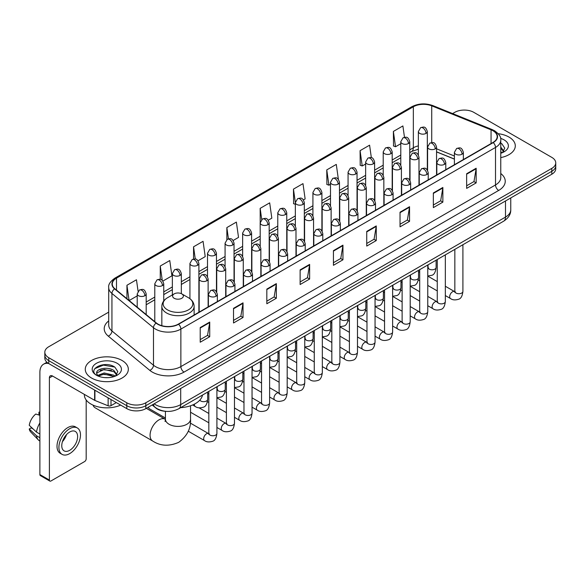 <?xml version="1.0" encoding="UTF-8"?>
<svg xmlns="http://www.w3.org/2000/svg" width="585" height="585" viewBox="0 0 585 585"><rect width="100%" height="100%" fill="white"/><g stroke="black" fill="none" stroke-linecap="round" stroke-linejoin="round"><path stroke-width="0.88" d="M454.391 159.127L436.556 151.917M165.979 411.343A13.455 7.766 180 0 1 155.895 408.052L152.159 404.974M108.7 312.134L48.76 346.737A13.455 7.766 0 0 0 44.818 352.228L44.818 358.093A13.455 7.766 0 0 0 48.76 363.585L126.784 408.63A13.455 7.766 0 0 0 145.819 408.63L551.809 174.235A13.455 7.766 0 0 0 555.75 168.743L555.75 165.811A13.455 7.766 0 0 1 551.809 171.303A13.455 7.766 0 0 0 555.75 165.811L555.75 162.886A13.455 7.766 0 0 0 551.809 157.387L473.784 112.342A13.455 7.766 0 0 0 454.75 112.342L452.6 113.578M44.818 352.228A13.455 7.766 0 0 0 48.76 357.727L126.784 402.772A13.455 7.766 0 0 0 145.819 402.772L145.819 405.705L551.809 171.303L145.819 405.705A13.455 7.766 0 0 1 126.784 405.705A13.455 7.766 0 0 0 145.819 405.705L145.819 408.63M48.76 357.727L48.76 360.652L126.784 405.705L48.76 360.652A13.455 7.766 0 0 1 44.818 355.161A13.455 7.766 0 0 0 48.76 360.652L48.76 363.585M508.987 137.065A21.528 12.431 0 0 0 498.237 133.694A21.528 12.431 0 0 1 508.987 137.065A21.528 12.431 0 0 1 515.297 145.855A21.528 12.431 0 0 0 508.987 137.065M122.031 360.47A21.528 12.431 0 0 0 98.565 357.779A21.528 12.431 0 0 0 85.271 369.259A21.528 12.431 0 0 0 91.582 378.049A21.528 12.431 0 0 0 115.048 380.747A21.528 12.431 0 0 0 128.334 369.259A21.528 12.431 0 0 0 122.031 360.47A21.528 12.431 0 0 0 98.565 357.779A21.528 12.431 0 0 0 85.271 369.259A21.528 12.431 0 0 0 91.582 378.049A21.528 12.431 0 0 0 115.048 380.747A21.528 12.431 0 0 0 128.334 369.259A21.528 12.431 0 0 0 122.031 360.47M492.972 130.748A14.354 8.285 180 0 1 497.177 136.605A14.354 8.285 180 0 1 492.972 142.462L178.33 324.119A14.354 8.285 180 0 1 156.422 323.015L114.879 288.763A14.354 8.285 180 0 1 112.283 284.01A14.354 8.285 180 0 1 116.488 278.153L413.346 106.762A14.354 8.285 180 0 1 431.73 105.834L491.056 129.819A14.354 8.285 180 0 1 492.972 130.748M493.228 130.594A14.713 8.497 0 0 0 491.261 129.643L431.935 105.666A14.713 8.497 0 0 0 413.098 106.616L116.239 278.007A14.713 8.497 0 0 0 114.587 288.88L156.129 323.132A14.713 8.497 0 0 0 178.586 324.265L493.228 142.608A14.713 8.497 0 0 0 493.228 130.594M200.216 327.563L200.216 342.218L209.73 336.719L209.73 322.072L200.216 327.563M200.216 339.614L207.543 335.38L209.693 322.554A3.59 2.069 -120 0 0 209.73 322.072M207.478 335.424L209.73 336.719M233.517 308.339L233.517 322.986L243.031 317.494L243.031 302.84L233.517 308.339M233.517 320.39L240.844 316.156L242.994 303.33A3.59 2.069 -120 0 0 243.031 302.84M240.786 316.192L243.031 317.494M266.826 289.107L266.826 303.761L276.339 298.262L276.339 283.615L266.826 289.107M266.826 301.158L274.153 296.931L276.303 284.098A3.59 2.069 -120 0 0 276.339 283.615M274.087 296.968L276.339 298.262M300.127 269.882L300.127 284.529L309.64 279.038L309.64 264.391L300.127 269.882M300.127 281.933L307.454 277.7L309.604 264.873A3.59 2.069 -120 0 0 309.64 264.391M307.388 277.736L309.64 279.038M466.647 173.745L466.647 188.392L476.161 182.9L476.161 168.246L466.647 173.745M466.647 185.796L473.974 181.562L476.124 168.736A3.59 2.069 -120 0 0 476.161 168.246M473.909 181.599L476.161 182.9M433.339 192.97L433.339 207.617L442.86 202.125L442.86 187.478L433.339 192.97M433.339 205.021L440.673 200.787L442.816 187.96A3.59 2.069 -120 0 0 442.86 187.478M440.607 200.823L442.86 202.125M400.038 212.194L400.038 226.848L409.551 221.357L409.551 206.702L400.038 212.194M400.038 224.245L407.365 220.018L409.515 207.192A3.59 2.069 -120 0 0 409.551 206.702M407.299 220.055L409.551 221.357M366.736 231.426L366.736 246.073L376.25 240.581L376.25 225.934L366.736 231.426M366.736 243.477L374.064 239.243L376.214 226.417A3.59 2.069 -120 0 0 376.25 225.934M373.998 239.28L376.25 240.581M333.428 250.651L333.428 265.305L342.949 259.806L342.949 245.159L333.428 250.651M333.428 262.702L340.762 258.475L342.905 245.649A3.59 2.069 -120 0 0 342.949 245.159M340.697 258.511L342.949 259.806M500.767 157.606A21.528 12.431 0 0 0 515.297 145.855A21.528 12.431 0 0 1 500.767 157.606M145.819 402.772L551.809 168.378A13.455 7.766 0 0 0 555.75 162.886M198.015 260.778L205.218 256.618L203.068 241.312L193.555 246.804L193.555 259.053M162.871 281.071L171.917 275.849L169.767 260.544L160.253 266.036L160.253 279.367M138.075 291.242L136.459 279.769L126.945 285.261L126.945 298.708M303.447 199.909L305.129 198.937L302.979 183.631L293.465 189.123L293.619 203.682M338.386 179.368L336.287 164.4L326.766 169.899L326.92 184.458M371.343 157.687L369.588 145.175L360.075 150.667L360.228 165.233M404.484 137.299L402.889 125.943L393.376 131.442L393.529 146.001M233.159 240.493L238.519 237.393L236.377 222.088L226.856 227.58L226.856 239.579M268.303 220.201L271.828 218.168L269.678 202.856L260.164 208.355L260.215 222.973M260.215 246.197L260.164 222.856M260.164 208.355L261.729 219.514M295.352 204.333L293.465 203.631M293.465 189.123L295.352 202.593A4.483 2.589 0 0 0 296.668 204.414A4.483 2.589 0 0 0 303.015 204.414A4.483 2.589 0 0 0 304.324 202.585C302.503 196.831 300.734 197.979 297.597 198.695A4.483 2.589 60 0 1 299.842 198.922A4.483 2.589 -120 0 1 303.015 204.414M326.766 169.899L328.916 185.204L330.496 184.29M328.916 185.204L326.766 184.399M360.075 150.667L362.225 165.972L365.64 163.997M362.225 165.972L360.075 165.175M393.376 131.442L395.526 146.747L400.784 143.713M395.526 146.747L393.376 145.943M226.856 227.58L228.435 238.819M193.555 246.804L195.273 259.053M160.253 266.036L162.264 280.405M129.153 300.536L137.212 295.886M126.945 285.261L129.08 300.471M500.767 151.72L502.12 152.78M500.767 152.882L501.148 153.138M500.767 147.069L503.846 151.201M500.767 148.232L503.612 151.508M500.767 153.263A14.625 8.446 0 0 0 504.102 151.822A14.625 8.446 0 0 0 504.102 139.881A14.625 8.446 0 0 0 500.599 138.389M502.464 152.641L504.753 148.144L501.857 143.771M500.767 143.23L501.659 143.639M93.022 405.112A12.563 7.254 120 0 0 95.136 407.789L152.67 441.01A12.563 7.254 -60 0 1 150.747 430.948A12.563 7.254 -60 0 1 158.952 419.876A12.563 7.254 -60 0 1 165.226 419.255L165.416 419.365M174.176 298.284A5.382 3.108 0 0 0 181.789 298.284A5.382 3.108 0 0 0 181.789 293.889L188.472 297.743A14.837 8.563 0 0 1 188.472 309.86A14.837 8.563 0 0 1 167.493 309.86A14.837 8.563 0 0 1 167.493 297.743C163.837 299.915 161.95 302.796 161.833 306.394A16.146 9.323 0 0 0 166.564 312.982A16.146 9.323 0 0 0 184.158 315.008A16.146 9.323 0 0 0 194.125 306.394C194.008 302.796 192.121 299.915 188.472 297.743L181.789 293.889A5.382 3.108 0 0 0 174.176 293.889A5.382 3.108 0 0 0 174.176 298.284M180.655 407.665A24.672 14.245 0 0 0 202.505 395.05M165.423 418.019L149.351 408.74A4.036 2.333 -60 0 1 148.846 408.242A4.036 2.333 -60 0 1 148.517 407.072M111.004 399.518L111.004 405.661L116.32 402.59M48.606 363.497A17.945 10.362 -120 0 0 43.597 364.162A17.945 10.362 -120 0 0 39.882 372.374L39.882 474.559L49.396 480.051L49.396 377.866A4.483 2.589 60 0 1 50.325 375.811A4.483 2.589 60 0 1 52.57 376.038L94.616 400.316L94.616 390.056M49.396 480.051A2.245 1.294 120 0 0 49.857 481.082L40.343 475.583A2.245 1.294 -60 0 1 39.882 474.559M49.857 481.082A2.245 1.294 120 0 0 50.983 480.965L84.606 461.558A2.245 1.294 120 0 0 86.185 458.808L86.185 399.994M111.004 405.661A2.245 1.294 180 0 1 108.137 405.8L94.916 400.454A2.245 1.294 180 0 1 94.616 400.316M69.695 450.311A11.217 6.472 120 0 0 77.023 440.432A11.217 6.472 120 0 0 75.304 431.445A11.217 6.472 120 0 0 69.695 432.001A11.217 6.472 120 0 0 62.368 441.88A11.217 6.472 120 0 0 64.087 450.867A11.217 6.472 120 0 0 69.695 450.311M62.449 441.624A11.217 6.472 120 0 0 66.471 434.648M39.882 412.505L38.932 412.22L38.932 414.472L39.882 415.021M77.322 427.949L75.421 426.853A15.254 8.804 120 0 0 67.794 427.606A15.254 8.804 120 0 0 57.827 441.046A15.254 8.804 120 0 0 60.167 453.265L62.068 454.362A15.254 8.804 120 0 0 69.695 453.609A15.254 8.804 120 0 0 79.655 440.169A15.254 8.804 120 0 0 77.322 427.949A15.254 8.804 120 0 0 69.695 428.703A15.254 8.804 120 0 0 59.729 442.143A15.254 8.804 120 0 0 62.068 454.362M39.882 422.992A14.8 8.548 120 0 0 36.511 432.11L29.25 425.317A11.663 6.735 120 0 1 35.758 414.048L39.882 415.299M39.882 434.055L36.511 432.11M33.177 428.995L31.202 427.854L29.25 428.98L36.511 435.774L39.882 437.719M36.511 435.774A14.8 8.548 120 0 0 38.339 439.913A14.8 8.548 120 0 0 39.458 440.79L39.882 441.039M39.882 411.95A11.663 6.735 120 0 0 38.932 412.22M29.25 428.98A11.663 6.735 120 0 0 30.632 431.884L38.339 439.913M84.379 394.4L84.379 394.897A22.427 12.95 0 0 0 90.946 404.052A22.427 12.95 0 0 0 120.649 405.091M104.371 377.588L107.757 377.683M97.651 375.438L104.181 372.952L113.973 375.241L115.157 376.192M98.251 376.067L104.181 374.115L114.185 376.55M97.754 375.892L96.708 373.435A10.135 5.85 0 0 0 98.346 376.148M116.883 374.612L113.973 370.59C107.889 366.049 95.37 368.85 96.708 373.435L96.671 372.989M96.73 373.581L97.015 372.828L104.181 369.464L113.973 371.753L116.656 374.912M115.508 376.045L117.797 371.548L114.901 367.183C104.642 359.812 86.404 369.523 96.934 375.482L97.454 375.804M117.146 363.292A14.625 8.446 0 0 0 96.466 363.292A14.625 8.446 0 0 0 96.466 375.234A14.625 8.446 0 0 0 117.146 375.234A14.625 8.446 0 0 0 117.146 363.292M94.799 368.652L103.384 365.128L114.704 367.051M100.159 370.363L103.384 369.779L111.464 370.473M100.159 375.014L103.384 374.429L111.464 375.124M154.126 403.833A17.945 10.362 0 0 0 155.332 404.601A17.945 10.362 0 0 0 180.707 404.601L505.498 217.086A17.945 10.362 0 0 0 510.756 209.759C510.888 214.212 508.519 218.022 503.641 221.196L178.849 408.71A8.972 5.177 60 0 0 180.707 404.601L180.707 388.491M505.498 200.969L505.498 217.086A8.972 5.177 60 0 1 503.641 221.196M153.402 404.257A8.972 6.004 129.5 0 0 154.966 407.175L152.239 404.922M551.809 174.235L551.809 168.378M126.784 408.63L126.784 402.772M500.767 173.518A22.427 12.95 180 0 1 498.683 190.439L184.041 372.097A4.483 2.589 60 0 1 180.867 366.605L495.51 184.948A17.945 10.362 0 0 0 500.767 177.621L500.767 140.122A17.945 10.362 180 0 1 495.51 147.442A4.483 2.589 -120 0 0 493.228 142.608M184.041 372.097A22.427 12.95 180 0 1 152.319 372.097A22.427 12.95 180 0 1 149.804 370.371L108.269 336.119A22.427 12.95 180 0 1 108.7 320.924M155.493 366.605A17.945 10.362 0 0 0 180.867 366.605L180.867 329.099A17.945 10.362 180 0 1 153.482 327.717L111.94 293.465A17.945 10.362 180 0 1 108.7 287.527L108.7 325.033A17.945 10.362 0 0 0 111.94 330.971L153.482 365.223A17.945 10.362 0 0 0 155.493 366.605M500.767 140.122C501.36 137.314 499.305 134.192 494.581 130.74L492.219 129.599A4.483 2.099 112 0 0 491.261 129.643M492.219 129.599L432.9 105.614C425.471 102.982 418.414 103.37 411.738 106.762A4.483 2.589 60 0 1 413.098 106.616M116.239 278.007A4.483 2.589 -120 0 0 114.879 278.146C110.229 281.495 108.166 284.624 108.7 287.527M114.587 288.88A4.483 2.998 129.5 0 0 111.94 293.465L111.94 330.971A4.483 2.998 -50.5 0 1 108.269 336.119M432.9 105.614A4.483 2.099 112 0 0 431.935 105.666M156.129 323.132A4.483 2.998 129.5 0 0 153.482 327.717L153.482 365.223A4.483 2.998 -50.5 0 1 149.804 370.371M178.586 324.265A4.483 2.589 60 0 1 180.867 329.099L495.51 147.442L495.51 184.948A4.483 2.589 60 0 0 498.683 190.439M116.488 278.153L116.488 290.087M491.056 129.819L491.056 143.574M431.73 105.834L431.73 142.572M454.391 156.012L436.556 148.802M427.781 145.731A14.354 8.285 0 0 0 427.328 145.658M418.355 145.906A14.354 8.285 0 0 0 413.346 147.778L409.756 149.855M413.346 106.762L413.346 147.778A8.073 4.658 60 0 1 411.679 151.478L409.756 152.583M400.784 155.032L392.184 159.998M383.212 165.182L374.612 170.147M365.64 175.324L357.04 180.29M348.068 185.467L339.468 190.432M330.496 195.617L321.896 200.582M312.924 205.759L304.324 210.724M295.352 215.902L286.752 220.867M277.78 226.051L269.18 231.017M260.215 236.194L251.608 241.159M242.643 246.336L234.037 251.301M225.071 256.486L216.465 261.451M207.499 266.628L198.893 271.594M189.928 276.771L181.321 281.736M172.356 286.921L163.749 291.886M154.784 297.063L146.184 302.028M333.428 251.119L342.905 245.649M366.736 231.887L376.214 226.417M400.038 212.662L409.515 207.192M433.339 193.43L442.816 187.96M466.647 174.206L476.124 168.736M300.127 270.343L309.604 264.873M266.826 289.575L276.303 284.098M233.517 308.8L242.994 303.33M200.216 328.031L209.693 322.554M190.542 405.771L190.542 419.145A12.563 7.254 180 0 1 186.864 424.271A12.563 7.254 180 0 1 169.102 424.271A12.563 7.254 180 0 1 165.423 419.145L165.08 421.551M462.048 154.199A4.483 2.589 0 0 0 463.364 152.371C461.543 146.616 459.773 147.764 456.629 148.488A4.483 2.589 60 0 1 458.874 148.707A4.483 2.589 -120 0 1 462.048 154.199A4.483 2.589 0 0 1 455.7 154.199A4.483 2.589 0 0 1 454.391 152.371L456.629 148.488M445.339 295.571L450.516 298.555A4.036 2.333 -60 0 1 449.894 295.323A4.036 2.333 -60 0 1 452.534 291.769A4.036 2.333 -60 0 1 452.71 291.666A4.036 2.333 -60 0 1 454.552 291.564L445.339 286.248M455.072 291.973L454.706 292.273L454.837 291.396A4.036 2.333 -0 0 0 456.022 293.048A4.036 2.333 -0 0 0 461.543 293.151A4.036 2.333 -0 0 0 462.91 291.396C462.362 296.09 460.907 298.708 458.56 299.257C455.181 300.28 452.505 300.046 450.516 298.555M444.476 164.348A4.483 2.589 0 0 0 445.792 162.513C443.971 156.765 442.202 157.906 439.057 158.63A4.483 2.589 60 0 1 441.302 158.857A4.483 2.589 -120 0 1 444.476 164.348A4.483 2.589 0 0 1 438.128 164.348A4.483 2.589 0 0 1 436.82 162.513L439.057 158.63M427.767 305.714L432.944 308.704A4.036 2.333 -60 0 1 432.322 305.465A4.036 2.333 -60 0 1 434.962 301.911A4.036 2.333 -60 0 1 435.138 301.816A4.036 2.333 -60 0 1 436.98 301.714L427.767 296.39M437.5 302.116L437.134 302.416L437.266 301.546A4.036 2.333 -0 0 0 438.45 303.191A4.036 2.333 -0 0 0 443.971 303.293A4.036 2.333 -0 0 0 445.339 301.546C444.79 306.233 443.335 308.851 440.988 309.399C437.609 310.423 434.933 310.196 432.944 308.704M426.904 174.491A4.483 2.589 0 0 0 428.22 172.663C426.399 166.908 424.63 168.056 421.485 168.773A4.483 2.589 60 0 1 423.73 168.999A4.483 2.589 -120 0 1 426.904 174.491A4.483 2.589 0 0 1 420.556 174.491A4.483 2.589 0 0 1 419.248 172.663L421.485 168.773M410.195 315.863L415.372 318.847A4.036 2.333 -60 0 1 414.75 315.615A4.036 2.333 -60 0 1 417.39 312.054A4.036 2.333 -60 0 1 417.566 311.959A4.036 2.333 -60 0 1 419.408 311.856L410.195 306.54M419.928 312.266L419.562 312.558L419.694 311.688A4.036 2.333 -0 0 0 420.878 313.341A4.036 2.333 -0 0 0 426.399 313.436A4.036 2.333 -0 0 0 427.767 311.688C427.218 316.375 425.763 318.993 423.416 319.542C420.037 320.573 417.361 320.339 415.372 318.847M409.332 184.641A4.483 2.589 0 0 0 410.648 182.805C408.827 177.05 407.058 178.198 403.913 178.922A4.483 2.589 60 0 1 406.158 179.142A4.483 2.589 -120 0 1 409.332 184.641A4.483 2.589 0 0 1 402.985 184.641A4.483 2.589 0 0 1 401.676 182.805L403.913 178.922M392.623 326.006L397.8 328.989A4.036 2.333 -60 0 1 397.178 325.757A4.036 2.333 -60 0 1 399.818 322.203A4.036 2.333 -60 0 1 399.994 322.101A4.036 2.333 -60 0 1 401.836 321.999L392.623 316.682M402.356 322.408L401.99 322.708L402.122 321.838A4.036 2.333 -0 0 0 403.306 323.483A4.036 2.333 -0 0 0 408.827 323.585A4.036 2.333 -0 0 0 410.195 321.838C409.646 326.525 408.191 329.143 405.844 329.691C402.465 330.715 399.789 330.481 397.8 328.989M391.76 194.783A4.483 2.589 0 0 0 393.076 192.948C391.255 187.2 389.486 188.341 386.349 189.065A4.483 2.589 60 0 1 388.586 189.291A4.483 2.589 -120 0 1 391.76 194.783A4.483 2.589 0 0 1 385.413 194.783A4.483 2.589 0 0 1 384.104 192.948L386.349 189.065M375.051 336.148L380.228 339.139A4.036 2.333 -60 0 1 379.606 335.9A4.036 2.333 -60 0 1 382.246 332.346A4.036 2.333 -60 0 1 382.422 332.251A4.036 2.333 -60 0 1 384.265 332.148L375.051 326.825M384.784 332.551L384.418 332.85L384.55 331.98A4.036 2.333 -0 0 0 385.734 333.625A4.036 2.333 -0 0 0 391.255 333.728A4.036 2.333 -0 0 0 392.623 331.98C392.074 336.667 390.619 339.285 388.272 339.834C384.893 340.858 382.217 340.631 380.228 339.139M374.188 204.925A4.483 2.589 0 0 0 375.504 203.097C373.683 197.342 371.914 198.49 368.777 199.214A4.483 2.589 60 0 1 371.014 199.434A4.483 2.589 -120 0 1 374.188 204.925A4.483 2.589 0 0 1 367.841 204.925A4.483 2.589 0 0 1 366.532 203.097L368.777 199.214M357.479 346.298L362.656 349.282A4.036 2.333 -60 0 1 362.035 346.049A4.036 2.333 -60 0 1 364.674 342.488A4.036 2.333 -60 0 1 364.85 342.393A4.036 2.333 -60 0 1 366.693 342.291L357.479 336.975M367.212 342.7L366.846 342.993L366.978 342.123A4.036 2.333 -0 0 0 368.162 343.775A4.036 2.333 -0 0 0 373.683 343.87A4.036 2.333 -0 0 0 375.051 342.123C374.502 346.81 373.047 349.428 370.7 349.976C367.321 351.007 364.645 350.773 362.656 349.282M356.616 215.075A4.483 2.589 0 0 0 357.932 213.24C356.111 207.485 354.342 208.633 351.205 209.357A4.483 2.589 60 0 1 353.442 209.576A4.483 2.589 -120 0 1 356.616 215.075A4.483 2.589 0 0 1 350.276 215.075A4.483 2.589 0 0 1 348.96 213.24L351.205 209.357M339.907 356.44L345.084 359.431A4.036 2.333 -60 0 1 344.463 356.192A4.036 2.333 -60 0 1 347.102 352.638A4.036 2.333 -60 0 1 347.278 352.536A4.036 2.333 -60 0 1 349.121 352.433L339.907 347.117M349.64 352.843L349.274 353.143L349.406 352.272A4.036 2.333 -0 0 0 350.59 353.918A4.036 2.333 -0 0 0 356.111 354.02A4.036 2.333 -0 0 0 357.479 352.272C356.93 356.96 355.475 359.578 353.128 360.126C349.75 361.15 347.073 360.916 345.084 359.431M339.044 225.218A4.483 2.589 0 0 0 340.36 223.382C338.539 217.635 336.77 218.775 333.633 219.499A4.483 2.589 60 0 1 335.87 219.726A4.483 2.589 -120 0 1 339.044 225.218A4.483 2.589 0 0 1 332.704 225.218A4.483 2.589 0 0 1 331.388 223.382L333.633 219.499M322.335 366.583L327.512 369.574A4.036 2.333 -60 0 1 326.891 366.334A4.036 2.333 -60 0 1 329.53 362.78A4.036 2.333 -60 0 1 329.706 362.685A4.036 2.333 -60 0 1 331.549 362.583L322.335 357.267M332.068 362.985L331.702 363.285L331.834 362.415A4.036 2.333 -0 0 0 333.019 364.06A4.036 2.333 -0 0 0 338.539 364.162A4.036 2.333 -0 0 0 339.907 362.415C339.358 367.102 337.903 369.72 335.556 370.268C332.178 371.292 329.501 371.065 327.512 369.574M321.472 235.36A4.483 2.589 0 0 0 322.788 233.532C320.968 227.777 319.198 228.925 316.061 229.649A4.483 2.589 60 0 1 318.298 229.868A4.483 2.589 -120 0 1 321.472 235.36A4.483 2.589 0 0 1 315.132 235.36A4.483 2.589 0 0 1 313.816 233.532L316.061 229.649M304.763 376.733L309.94 379.716A4.036 2.333 -60 0 1 309.319 376.484A4.036 2.333 -60 0 1 311.959 372.923A4.036 2.333 -60 0 1 312.134 372.828A4.036 2.333 -60 0 1 313.977 372.725L304.763 367.409M314.496 373.135L314.138 373.427L314.262 372.557A4.036 2.333 -0 0 0 315.447 374.21A4.036 2.333 -0 0 0 320.968 374.305A4.036 2.333 -0 0 0 322.335 372.557C321.787 377.245 320.331 379.862 317.984 380.411C314.606 381.442 311.929 381.208 309.94 379.716M303.9 245.51A4.483 2.589 0 0 0 305.216 243.674C303.396 237.919 301.626 239.068 298.489 239.791A4.483 2.589 60 0 1 300.727 240.011A4.483 2.589 -120 0 1 303.9 245.51A4.483 2.589 0 0 1 297.56 245.51A4.483 2.589 0 0 1 296.244 243.674L298.489 239.791M287.191 386.875L292.368 389.866A4.036 2.333 -60 0 1 291.747 386.627A4.036 2.333 -60 0 1 294.387 383.073A4.036 2.333 -60 0 1 294.562 382.97A4.036 2.333 -60 0 1 296.405 382.868L287.191 377.552M296.924 383.277L296.566 383.577L296.69 382.707A4.036 2.333 -0 0 0 297.875 384.352A4.036 2.333 -0 0 0 303.396 384.455A4.036 2.333 -0 0 0 304.763 382.707C304.215 387.394 302.759 390.012 300.412 390.561C297.034 391.584 294.357 391.35 292.368 389.866M286.328 255.652A4.483 2.589 0 0 0 287.644 253.824C285.824 248.069 284.054 249.21 280.917 249.934A4.483 2.589 60 0 1 283.155 250.161A4.483 2.589 -120 0 1 286.328 255.652A4.483 2.589 0 0 1 279.988 255.652A4.483 2.589 0 0 1 278.672 253.824L280.917 249.934M269.619 397.025L274.796 400.008A4.036 2.333 -60 0 1 274.175 396.776A4.036 2.333 -60 0 1 276.815 393.215A4.036 2.333 -60 0 1 276.99 393.12A4.036 2.333 -60 0 1 278.833 393.018L269.619 387.701M279.352 393.42L278.994 393.72L279.118 392.849A4.036 2.333 -0 0 0 280.303 394.495A4.036 2.333 -0 0 0 285.824 394.597A4.036 2.333 -0 0 0 287.191 392.849C286.643 397.537 285.188 400.155 282.84 400.703C279.462 401.727 276.785 401.5 274.796 400.008M268.756 265.795A4.483 2.589 0 0 0 270.073 263.967C268.252 258.212 266.482 259.36 263.345 260.084A4.483 2.589 60 0 1 265.583 260.303A4.483 2.589 -120 0 1 268.756 265.795A4.483 2.589 0 0 1 262.416 265.795A4.483 2.589 0 0 1 261.1 263.967L263.345 260.084M252.047 407.167L257.224 410.151A4.036 2.333 -60 0 1 256.603 406.919A4.036 2.333 -60 0 1 259.243 403.358A4.036 2.333 -60 0 1 259.418 403.262A4.036 2.333 -60 0 1 261.261 403.16L252.047 397.844M261.78 403.57L261.422 403.862L261.546 402.992A4.036 2.333 -0 0 0 262.731 404.644A4.036 2.333 -0 0 0 268.252 404.74A4.036 2.333 -0 0 0 269.619 402.992C269.071 407.679 267.616 410.297 265.268 410.853C261.89 411.877 259.214 411.643 257.224 410.151M251.184 275.945A4.483 2.589 0 0 0 252.501 274.109C250.68 268.354 248.91 269.502 245.773 270.226A4.483 2.589 60 0 1 248.011 270.445A4.483 2.589 -120 0 1 251.184 275.945A4.483 2.589 0 0 1 244.844 275.945A4.483 2.589 0 0 1 243.528 274.109L245.773 270.226M234.475 417.31L239.653 420.301A4.036 2.333 -60 0 1 239.031 417.061A4.036 2.333 -60 0 1 241.671 413.507A4.036 2.333 -60 0 1 241.846 413.405A4.036 2.333 -60 0 1 243.689 413.303L234.475 407.986M244.208 413.712L243.85 414.012L243.974 413.142A4.036 2.333 -0 0 0 245.159 414.787A4.036 2.333 -0 0 0 250.68 414.889A4.036 2.333 -0 0 0 252.047 413.142C251.499 417.829 250.044 420.447 247.696 420.995C244.325 422.019 241.642 421.785 239.653 420.301M233.612 286.087A4.483 2.589 0 0 0 234.929 284.259C233.108 278.504 231.338 279.645 228.201 280.369A4.483 2.589 60 0 1 230.439 280.595A4.483 2.589 -120 0 1 233.612 286.087A4.483 2.589 0 0 1 227.273 286.087A4.483 2.589 0 0 1 225.956 284.259L228.201 280.369M216.911 427.459L222.081 430.443A4.036 2.333 -60 0 1 221.459 427.211A4.036 2.333 -60 0 1 224.099 423.65A4.036 2.333 -60 0 1 224.274 423.555A4.036 2.333 -60 0 1 226.117 423.452L216.911 418.136M226.636 423.854L226.278 424.154L226.402 423.284A4.036 2.333 -0 0 0 227.587 424.929A4.036 2.333 -0 0 0 233.115 425.032A4.036 2.333 -0 0 0 234.475 423.284C233.927 427.971 232.472 430.589 230.124 431.138C226.753 432.169 224.07 431.935 222.081 430.443M216.04 296.229A4.483 2.589 0 0 0 217.357 294.401C215.536 288.646 213.766 289.794 210.629 290.518A4.483 2.589 60 0 1 212.867 290.738A4.483 2.589 -120 0 1 216.04 296.229A4.483 2.589 0 0 1 209.701 296.229A4.483 2.589 0 0 1 208.384 294.401L210.629 290.518M188.275 431.211L204.509 440.585A4.036 2.333 -60 0 1 203.887 437.353A4.036 2.333 -60 0 1 206.527 433.792A4.036 2.333 -60 0 1 206.702 433.697A4.036 2.333 -60 0 1 208.545 433.595L190.33 423.079M209.064 434.004L208.706 434.304L208.83 433.426A4.036 2.333 -0 0 0 210.015 435.079A4.036 2.333 -0 0 0 215.543 435.174A4.036 2.333 -0 0 0 216.911 433.426C216.355 438.114 214.9 440.732 212.552 441.287C209.181 442.311 206.498 442.077 204.509 440.585M435.247 148.875A4.483 2.589 0 0 0 436.556 147.04C434.735 141.285 432.966 142.433 429.829 143.157A4.483 2.589 60 0 1 432.074 143.376A4.483 2.589 -120 0 1 435.247 148.875A4.483 2.589 0 0 1 428.9 148.875A4.483 2.589 0 0 1 427.591 147.04L429.829 143.157M428.264 268.04L427.906 268.339L428.037 267.462A4.036 2.333 -0 0 0 429.222 269.115A4.036 2.333 -0 0 0 434.743 269.21A4.036 2.333 -0 0 0 436.11 267.462C435.554 272.149 434.107 274.774 431.752 275.323L427.767 275.988M417.675 159.018A4.483 2.589 0 0 0 418.984 157.19C417.163 151.435 415.394 152.583 412.257 153.299A4.483 2.589 60 0 1 414.502 153.526A4.483 2.589 -120 0 1 417.675 159.018A4.483 2.589 0 0 1 411.328 159.018A4.483 2.589 0 0 1 410.019 157.19L412.257 153.299M410.699 278.182L410.334 278.482L410.465 277.612A4.036 2.333 -0 0 0 411.65 279.257A4.036 2.333 -0 0 0 417.171 279.359A4.036 2.333 -0 0 0 418.538 277.612C417.983 282.299 416.535 284.917 414.18 285.465L410.195 286.138M400.103 169.16A4.483 2.589 0 0 0 401.412 167.332C399.592 161.577 397.822 162.725 394.685 163.449A4.483 2.589 60 0 1 396.93 163.668A4.483 2.589 -120 0 1 400.103 169.16A4.483 2.589 0 0 1 393.756 169.16A4.483 2.589 0 0 1 392.447 167.332L394.685 163.449M393.127 288.325L392.762 288.624L392.893 287.754A4.036 2.333 -0 0 0 394.078 289.399A4.036 2.333 -0 0 0 399.599 289.502A4.036 2.333 -0 0 0 400.966 287.754C400.411 292.442 398.963 295.059 396.608 295.608L392.623 296.281M382.531 179.31A4.483 2.589 0 0 0 383.84 177.474C382.02 171.727 380.257 172.868 377.113 173.591A4.483 2.589 60 0 1 379.358 173.811A4.483 2.589 -120 0 1 382.531 179.31A4.483 2.589 0 0 1 376.184 179.31A4.483 2.589 0 0 1 374.875 177.474L377.113 173.591M375.555 298.474L375.19 298.774L375.321 297.897A4.036 2.333 -0 0 0 376.506 299.549A4.036 2.333 -0 0 0 382.027 299.652A4.036 2.333 -0 0 0 383.394 297.897C382.839 302.591 381.391 305.209 379.036 305.758L375.051 306.423M364.96 189.452A4.483 2.589 0 0 0 366.268 187.624C364.455 181.869 362.685 183.017 359.541 183.734A4.483 2.589 60 0 1 361.786 183.961A4.483 2.589 -120 0 1 364.96 189.452A4.483 2.589 0 0 1 358.612 189.452A4.483 2.589 0 0 1 357.303 187.624L359.541 183.734M357.983 308.617L357.618 308.917L357.749 308.046A4.036 2.333 -0 0 0 358.934 309.692A4.036 2.333 -0 0 0 364.455 309.794A4.036 2.333 -0 0 0 365.822 308.046C365.267 312.734 363.819 315.352 361.464 315.9L357.479 316.573M347.388 199.595A4.483 2.589 0 0 0 348.697 197.767C346.883 192.012 345.113 193.16 341.969 193.884A4.483 2.589 60 0 1 344.214 194.103A4.483 2.589 -120 0 1 347.388 199.595A4.483 2.589 0 0 1 341.04 199.595A4.483 2.589 0 0 1 339.731 197.767L341.969 193.884M340.411 318.767L340.046 319.059L340.177 318.189A4.036 2.333 -0 0 0 341.362 319.841A4.036 2.333 -0 0 0 346.883 319.936A4.036 2.333 -0 0 0 348.25 318.189C347.695 322.876 346.247 325.494 343.9 326.042L339.907 326.715M329.816 209.744A4.483 2.589 0 0 0 331.125 207.909C329.311 202.161 327.541 203.302 324.397 204.026A4.483 2.589 60 0 1 326.642 204.253A4.483 2.589 -120 0 1 329.816 209.744A4.483 2.589 0 0 1 323.468 209.744A4.483 2.589 0 0 1 322.159 207.909L324.397 204.026M322.84 328.909L322.474 329.209L322.606 328.331A4.036 2.333 -0 0 0 323.79 329.984A4.036 2.333 -0 0 0 329.311 330.086A4.036 2.333 -0 0 0 330.679 328.331C330.123 333.026 328.675 335.644 326.328 336.192L322.335 336.858M312.244 219.887A4.483 2.589 0 0 0 313.56 218.059C311.739 212.304 309.97 213.452 306.825 214.168A4.483 2.589 60 0 1 309.07 214.395A4.483 2.589 -120 0 1 312.244 219.887A4.483 2.589 0 0 1 305.897 219.887A4.483 2.589 0 0 1 304.588 218.059L306.825 214.168M305.268 339.051L304.902 339.351L305.034 338.481A4.036 2.333 -0 0 0 306.218 340.126A4.036 2.333 -0 0 0 311.739 340.229A4.036 2.333 -0 0 0 313.107 338.481C312.551 343.168 311.103 345.786 308.756 346.335L304.763 347.007M294.672 230.037A4.483 2.589 0 0 0 295.988 228.201C294.167 222.446 292.398 223.594 289.253 224.318A4.483 2.589 60 0 1 291.498 224.538A4.483 2.589 -120 0 1 294.672 230.037A4.483 2.589 0 0 1 288.325 230.037A4.483 2.589 0 0 1 287.016 228.201L289.253 224.318M287.696 349.201L287.33 349.494L287.462 348.623A4.036 2.333 -0 0 0 288.646 350.276A4.036 2.333 -0 0 0 294.167 350.371A4.036 2.333 -0 0 0 295.535 348.623C294.986 353.311 293.531 355.929 291.184 356.477L287.191 357.15M277.1 240.179A4.483 2.589 0 0 0 278.416 238.344C276.595 232.596 274.826 233.737 271.681 234.461A4.483 2.589 60 0 1 273.926 234.687A4.483 2.589 -120 0 1 277.1 240.179A4.483 2.589 0 0 1 270.753 240.179A4.483 2.589 0 0 1 269.444 238.344L271.681 234.461M270.124 359.344L269.758 359.643L269.89 358.773A4.036 2.333 -0 0 0 271.074 360.418A4.036 2.333 -0 0 0 276.595 360.521A4.036 2.333 -0 0 0 277.963 358.773C277.414 363.46 275.959 366.078 273.612 366.627L269.619 367.292M259.528 250.321A4.483 2.589 0 0 0 260.844 248.493C259.023 242.738 257.254 243.886 254.109 244.61A4.483 2.589 60 0 1 256.354 244.83A4.483 2.589 -120 0 1 259.528 250.321A4.483 2.589 0 0 1 253.181 250.321A4.483 2.589 0 0 1 251.872 248.493L254.109 244.61M252.552 369.486L252.186 369.786L252.318 368.916A4.036 2.333 -0 0 0 253.502 370.561A4.036 2.333 -0 0 0 259.023 370.663A4.036 2.333 -0 0 0 260.391 368.916C259.842 373.603 258.387 376.221 256.04 376.769L252.047 377.442M241.956 260.471A4.483 2.589 0 0 0 243.272 258.636C241.451 252.881 239.682 254.029 236.537 254.753A4.483 2.589 60 0 1 238.782 254.972A4.483 2.589 -120 0 1 241.956 260.471A4.483 2.589 0 0 1 235.609 260.471A4.483 2.589 0 0 1 234.3 258.636L236.537 254.753M234.98 379.636L234.614 379.928L234.746 379.058A4.036 2.333 -0 0 0 235.93 380.711A4.036 2.333 -0 0 0 241.451 380.806A4.036 2.333 -0 0 0 242.819 379.058C242.27 383.745 240.815 386.363 238.468 386.912L234.475 387.584M224.384 270.614A4.483 2.589 0 0 0 225.7 268.778C223.88 263.031 222.11 264.171 218.973 264.895A4.483 2.589 60 0 1 221.21 265.122A4.483 2.589 -120 0 1 224.384 270.614A4.483 2.589 0 0 1 218.037 270.614A4.483 2.589 0 0 1 216.728 268.778L218.973 264.895M217.408 389.778L217.042 390.078L217.174 389.208A4.036 2.333 -0 0 0 218.359 390.853A4.036 2.333 -0 0 0 223.88 390.955A4.036 2.333 -0 0 0 225.247 389.208C224.698 393.895 223.243 396.513 220.896 397.061L216.911 397.727M206.812 280.756A4.483 2.589 0 0 0 208.128 278.928C206.308 273.173 204.538 274.321 201.401 275.045A4.483 2.589 60 0 1 203.638 275.264A4.483 2.589 -120 0 1 206.812 280.756A4.483 2.589 0 0 1 200.465 280.756A4.483 2.589 0 0 1 199.156 278.928L201.401 275.045M199.829 400.118A4.036 2.333 -0 0 0 200.787 400.996A4.036 2.333 -0 0 0 206.308 401.098A4.036 2.333 -0 0 0 207.675 399.35C207.127 404.038 205.671 406.655 203.324 407.204C199.946 408.228 197.269 408.001 195.28 406.509A4.036 2.333 -60 0 1 194.439 404.659A4.036 2.333 -60 0 1 194.483 404.096M426.012 133.402A4.483 2.589 0 0 0 427.328 131.566C425.507 125.812 423.737 126.96 420.6 127.684A4.483 2.589 60 0 1 422.845 127.903A4.483 2.589 -120 0 1 426.012 133.402A4.483 2.589 0 0 1 419.672 133.402A4.483 2.589 0 0 1 418.355 131.566L420.6 127.684M408.44 143.544A4.483 2.589 0 0 0 409.756 141.716C407.935 135.961 406.166 137.102 403.028 137.826A4.483 2.589 60 0 1 405.273 138.053A4.483 2.589 -120 0 1 408.44 143.544A4.483 2.589 0 0 1 402.1 143.544A4.483 2.589 0 0 1 400.784 141.716L403.028 137.826M390.875 153.687A4.483 2.589 0 0 0 392.184 151.859C390.363 146.104 388.594 147.252 385.457 147.976A4.483 2.589 60 0 1 387.701 148.195A4.483 2.589 -120 0 1 390.875 153.687A4.483 2.589 0 0 1 384.528 153.687A4.483 2.589 0 0 1 383.212 151.859L385.457 147.976M373.303 163.837A4.483 2.589 0 0 0 374.612 162.001C372.791 156.246 371.022 157.394 367.885 158.118A4.483 2.589 60 0 1 370.13 158.338A4.483 2.589 -120 0 1 373.303 163.837A4.483 2.589 0 0 1 366.956 163.837A4.483 2.589 0 0 1 365.64 162.001L367.885 158.118M355.731 173.979A4.483 2.589 0 0 0 357.04 172.151C355.219 166.396 353.45 167.537 350.313 168.261A4.483 2.589 60 0 1 352.558 168.487A4.483 2.589 -120 0 1 355.731 173.979A4.483 2.589 0 0 1 349.384 173.979A4.483 2.589 0 0 1 348.068 172.151L350.313 168.261M338.159 184.121A4.483 2.589 0 0 0 339.468 182.293C337.647 176.538 335.878 177.686 332.741 178.41A4.483 2.589 60 0 1 334.986 178.63A4.483 2.589 -120 0 1 338.159 184.121A4.483 2.589 0 0 1 331.812 184.121A4.483 2.589 0 0 1 330.496 182.293L332.741 178.41M320.587 194.271A4.483 2.589 0 0 0 321.896 192.436C320.075 186.681 318.306 187.829 315.169 188.553A4.483 2.589 60 0 1 317.414 188.772A4.483 2.589 -120 0 1 320.587 194.271A4.483 2.589 0 0 1 314.24 194.271A4.483 2.589 0 0 1 312.924 192.436L315.169 188.553M285.443 214.556A4.483 2.589 0 0 0 286.752 212.728C284.932 206.973 283.162 208.121 280.025 208.845A4.483 2.589 60 0 1 282.27 209.064A4.483 2.589 -120 0 1 285.443 214.556A4.483 2.589 0 0 1 279.096 214.556A4.483 2.589 0 0 1 277.78 212.728L280.025 208.845M267.871 224.706A4.483 2.589 0 0 0 269.18 222.87C267.36 217.123 265.59 218.263 262.453 218.987A4.483 2.589 60 0 1 264.698 219.207A4.483 2.589 -120 0 1 267.871 224.706A4.483 2.589 0 0 1 261.524 224.706A4.483 2.589 0 0 1 260.215 222.87L262.453 218.987M250.3 234.848A4.483 2.589 0 0 0 251.608 233.02C249.788 227.265 248.018 228.413 244.881 229.13A4.483 2.589 60 0 1 247.126 229.357A4.483 2.589 -120 0 1 250.3 234.848A4.483 2.589 0 0 1 243.952 234.848A4.483 2.589 0 0 1 242.643 233.02L244.881 229.13M232.728 244.991A4.483 2.589 0 0 0 234.037 243.163C232.216 237.408 230.446 238.556 227.309 239.28A4.483 2.589 60 0 1 229.554 239.499A4.483 2.589 -120 0 1 232.728 244.991A4.483 2.589 0 0 1 226.38 244.991A4.483 2.589 0 0 1 225.071 243.163L227.309 239.28M215.156 255.14A4.483 2.589 0 0 0 216.465 253.305C214.644 247.557 212.881 248.698 209.737 249.422A4.483 2.589 60 0 1 211.982 249.649A4.483 2.589 -120 0 1 215.156 255.14A4.483 2.589 0 0 1 208.808 255.14A4.483 2.589 0 0 1 207.499 253.305L209.737 249.422M197.584 265.283A4.483 2.589 0 0 0 198.893 263.455C197.079 257.7 195.31 258.848 192.165 259.564A4.483 2.589 60 0 1 194.41 259.791A4.483 2.589 -120 0 1 197.584 265.283A4.483 2.589 0 0 1 191.236 265.283A4.483 2.589 0 0 1 189.928 263.455L192.165 259.564M180.012 275.425A4.483 2.589 0 0 0 181.321 273.597C179.507 267.842 177.738 268.99 174.593 269.714A4.483 2.589 60 0 1 176.838 269.934A4.483 2.589 -120 0 1 180.012 275.425A4.483 2.589 0 0 1 173.665 275.425A4.483 2.589 0 0 1 172.356 273.597L174.593 269.714M162.44 285.575A4.483 2.589 0 0 0 163.749 283.74C161.935 277.992 160.166 279.133 157.021 279.857A4.483 2.589 60 0 1 159.266 280.083A4.483 2.589 -120 0 1 162.44 285.575A4.483 2.589 0 0 1 156.093 285.575A4.483 2.589 0 0 1 154.784 283.74L157.021 279.857M144.868 295.717A4.483 2.589 0 0 0 146.184 293.889C144.363 288.134 142.594 289.283 139.449 290.006A4.483 2.589 60 0 1 141.694 290.226A4.483 2.589 -120 0 1 144.868 295.717A4.483 2.589 0 0 1 138.521 295.717A4.483 2.589 0 0 1 137.212 293.889L139.449 290.006M49.396 377.866L52.57 376.038M94.916 390.232L94.916 400.454M108.137 405.8L108.137 397.866M178.849 408.71C171.632 412.337 164.414 412.337 157.19 408.71L154.966 407.175M510.756 209.759L510.756 197.935M411.738 106.762L114.879 278.146M418.355 149.204L411.679 151.478M400.784 157.767L392.184 162.732M383.212 167.91L374.612 172.875M365.64 178.052L357.04 183.017M348.068 188.202L339.468 193.167M330.496 198.344L321.896 203.309M312.924 208.487L304.324 213.452M295.352 218.636L286.752 223.602M277.78 228.779L269.18 233.744M260.215 238.921L251.608 243.894M242.643 249.071L234.037 254.036M225.071 259.214L216.465 264.179M207.499 269.363L198.893 274.328M189.928 279.506L181.321 284.471M172.356 289.648L163.749 294.613M154.784 299.798L146.184 304.763M454.391 159.032L436.556 151.822M190.542 419.145C191.083 428.366 187.134 436.103 178.688 442.34C169.065 446.538 160.392 446.092 152.67 441.01M194.125 315.001L194.125 306.394M161.833 325.691L161.833 306.394M174.176 293.889L167.493 297.743M165.226 419.255L146.323 408.337M165.423 411.313L165.423 419.145M455.371 291.886L454.552 291.564M462.91 244.713L462.91 291.396M463.364 159.559L463.364 152.371M437.266 290.913L427.767 285.429M419.694 280.763L418.297 279.959M454.837 249.371L454.837 291.396M454.391 164.736L454.391 152.371M437.266 281.59L427.767 276.105M437.799 302.036L436.98 301.714M445.339 254.855L445.339 301.546M445.792 169.701L445.792 162.513M419.694 301.056L410.195 295.571M402.122 290.913L400.725 290.101M437.266 259.513L437.266 301.546M436.82 174.886L436.82 162.513M419.694 291.732L410.195 286.248M420.227 312.178L419.408 311.856M427.767 264.998L427.767 311.688M428.22 179.851L428.22 172.663M402.122 311.198L392.623 305.714M384.55 301.056L383.153 300.251M419.694 269.663L419.694 311.688M419.248 185.028L419.248 172.663M402.122 301.875L392.623 296.39M402.655 322.328L401.836 321.999M410.195 275.147L410.195 321.838M410.648 189.993L410.648 182.805M384.55 321.348L375.051 315.863M366.978 311.198L365.581 310.394M402.122 279.805L402.122 321.838M401.676 195.171L401.676 182.805M384.55 312.024L375.051 306.54M385.084 332.47L384.265 332.148M392.623 285.29L392.623 331.98M393.076 200.143L393.076 192.948M366.978 331.49L357.479 326.006M349.406 321.348L348.009 320.536M384.55 289.948L384.55 331.98M384.104 205.32L384.104 192.948M366.978 322.167L357.479 316.682M367.512 342.613L366.693 342.291M375.051 295.432L375.051 342.123M375.504 210.286L375.504 203.097M349.406 341.633L339.907 336.148M331.834 331.49L330.437 330.686M366.978 300.098L366.978 342.123M366.532 215.463L366.532 203.097M349.406 332.309L339.907 326.825M349.94 352.762L349.121 352.433M357.479 305.582L357.479 352.272M357.932 220.428L357.932 213.24M331.834 351.782L322.335 346.298M314.262 341.633L312.865 340.828M349.406 310.24L349.406 352.272M348.96 225.613L348.96 213.24M331.834 342.459L322.335 336.975M332.368 362.905L331.549 362.583M339.907 315.724L339.907 362.415M340.36 230.578L340.36 223.382M314.262 361.925L304.763 356.44M296.69 351.782L295.293 350.971M331.834 320.383L331.834 362.415M331.388 235.755L331.388 223.382M314.262 352.601L304.763 347.117M314.796 373.047L313.977 372.725M322.335 325.867L322.335 372.557M322.788 240.72L322.788 233.532M296.69 372.067L287.191 366.583M279.118 361.925L277.721 361.12M314.262 330.532L314.262 372.557M313.816 245.897L313.816 233.532M296.69 362.744L287.191 357.267M297.224 383.197L296.405 382.868M304.763 336.017L304.763 382.707M305.216 250.863L305.216 243.674M279.118 382.217L269.619 376.733M261.546 372.067L260.149 371.263M296.69 340.675L296.69 382.707M296.244 256.047L296.244 243.674M279.118 372.894L269.619 367.409M279.652 393.339L278.833 393.018M287.191 346.159L287.191 392.849M287.644 261.012L287.644 253.824M261.546 392.359L252.047 386.875M243.974 382.217L242.578 381.405M279.118 350.817L279.118 392.849M278.672 266.19L278.672 253.824M261.546 383.036L252.047 377.552M262.08 403.482L261.261 403.16M269.619 356.302L269.619 402.992M270.073 271.155L270.073 263.967M243.974 402.502L234.475 397.025M226.402 392.359L225.006 391.555M261.546 360.967L261.546 402.992M261.1 276.332L261.1 263.967M243.974 393.178L234.475 387.701M244.508 413.632L243.689 413.303M252.047 366.451L252.047 413.142M252.501 281.297L252.501 274.109M226.402 412.652L216.911 407.167M208.83 402.502L207.434 401.698M243.974 371.109L243.974 413.142M243.528 286.482L243.528 274.109M226.402 403.328L216.911 397.844M226.936 423.774L226.117 423.452M234.475 376.594L234.475 423.284M234.929 291.447L234.929 284.259M208.83 422.794L190.542 412.235M226.402 381.259L226.402 423.284M225.956 296.624L225.956 284.259M208.83 413.471L199.09 407.847M209.364 433.916L208.545 433.595M216.911 386.736L216.911 433.426M217.357 301.589L217.357 294.401M208.83 391.402L208.83 433.426M208.384 306.767L208.384 294.401M148.224 407.248L148.846 408.242M428.571 267.952L427.745 267.63M436.11 260.186L436.11 267.462M436.556 175.032L436.556 147.04M428.037 264.844L428.037 267.462M419.694 272.303L418.538 271.637M427.591 170.367L427.591 147.04M410.999 278.102L410.173 277.773M418.538 270.328L418.538 277.612M418.984 185.182L418.984 157.19M410.465 274.987L410.465 277.612M402.122 282.453L400.966 281.78M410.019 180.516L410.019 157.19M393.427 288.244L392.608 287.922M400.966 280.471L400.966 287.754M401.412 195.324L401.412 167.332M392.893 285.136L392.893 287.754M384.55 292.595L383.394 291.93M392.447 190.659L392.447 167.332M375.855 298.387L375.036 298.065M383.394 290.621L383.394 297.897M383.84 205.467L383.84 177.474M375.321 295.279L375.321 297.897M366.978 302.737L365.822 302.072M374.875 200.801L374.875 177.474M358.283 308.536L357.464 308.215M365.822 300.763L365.822 308.046M366.268 215.616L366.268 187.624M357.749 305.421L357.749 308.046M349.406 312.887L348.25 312.214M357.303 210.951L357.303 187.624M340.711 318.679L339.892 318.357M348.25 310.906L348.25 318.189M348.697 225.759L348.697 197.767M340.177 315.571L340.177 318.189M331.834 323.03L330.679 322.364M339.731 221.093L339.731 197.767M323.139 328.821L322.32 328.499M330.679 321.055L330.679 328.331M331.125 235.901L331.125 207.909M322.606 325.713L322.606 328.331M314.262 333.172L313.107 332.507M322.159 231.236L322.159 207.909M305.567 338.971L304.748 338.649M313.107 331.198L313.107 338.481M313.56 246.051L313.56 218.059M305.034 335.863L305.034 338.481M296.69 343.322L295.535 342.649M304.588 241.386L304.588 218.059M287.995 349.113L287.176 348.792M295.535 341.34L295.535 348.623M295.988 256.193L295.988 228.201M287.462 346.006L287.462 348.623M279.118 353.464L277.963 352.799M287.016 251.528L287.016 228.201M270.424 359.263L269.605 358.934M277.963 351.49L277.963 358.773M278.416 266.336L278.416 238.344M269.89 356.148L269.89 358.773M261.546 363.607L260.391 362.941M269.444 261.678L269.444 238.344M252.852 369.406L252.033 369.084M260.391 361.632L260.391 368.916M260.844 276.486L260.844 248.493M252.318 366.298L252.318 368.916M243.974 373.756L242.819 373.084M251.872 271.82L251.872 248.493M235.28 379.548L234.461 379.226M242.819 371.775L242.819 379.058M243.272 286.628L243.272 258.636M234.746 376.44L234.746 379.058M226.402 383.899L225.247 383.233M234.3 281.963L234.3 258.636M217.708 389.698L216.889 389.369M225.247 381.925L225.247 389.208M225.7 296.77L225.7 268.778M217.174 386.583L217.174 389.208M208.83 394.041L207.675 393.376M216.728 292.112L216.728 268.778M207.675 392.067L207.675 399.35M208.128 306.92L208.128 278.928M195.28 406.509L192.619 404.974M199.156 312.097L199.156 278.928M427.328 169.979L427.328 131.566M418.355 154.893L418.355 131.566M409.756 180.129L409.756 141.716M400.784 165.043L400.784 141.716M392.184 190.271L392.184 151.859M383.212 175.186L383.212 151.859M374.612 200.414L374.612 162.001M365.64 185.328L365.64 162.001M357.04 210.563L357.04 172.151M348.068 195.478L348.068 172.151M339.468 220.706L339.468 182.293M330.496 205.62L330.496 182.293M321.896 230.848L321.896 192.436M312.924 215.763L312.924 192.436M304.324 240.998L304.324 202.585M295.352 225.912L295.352 202.585L297.597 198.695M286.752 251.14L286.752 212.728M277.78 236.055L277.78 212.728M269.18 261.283L269.18 222.87M251.608 271.433L251.608 233.02M242.643 256.347L242.643 233.02M234.037 281.575L234.037 243.163M225.071 266.489L225.071 243.163M216.465 291.718L216.465 253.305M207.499 276.632L207.499 253.305M198.893 311.798L198.893 263.455M189.928 298.708L189.928 263.455M181.321 293.648L181.321 273.597M172.356 294.942L172.356 273.597M163.749 300.946L163.749 283.74M154.784 321.662L154.784 283.74M146.184 314.569L146.184 293.889M137.212 307.176L137.212 293.889M43.597 364.162L46.91 362.247"/></g></svg>
